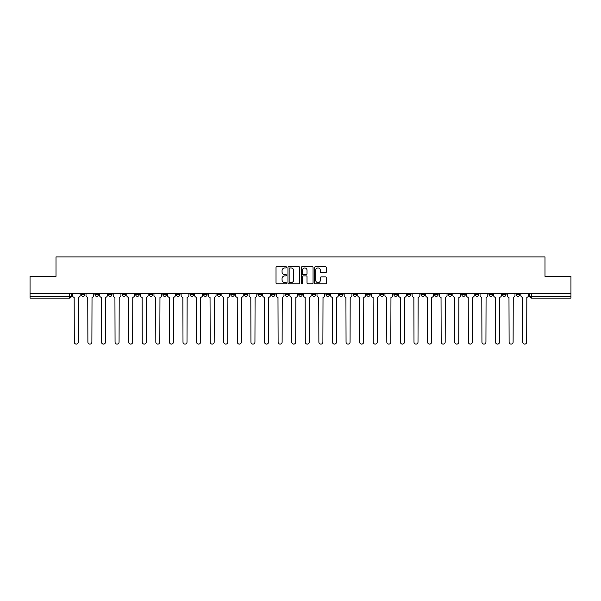 <?xml version="1.0" encoding="UTF-8"?>
<svg xmlns="http://www.w3.org/2000/svg" width="601" height="601" viewBox="0 0 601 601"><rect width="100%" height="100%" fill="white"/><g stroke="black" fill="none" stroke-linecap="round" stroke-linejoin="round"><path stroke-width="0.9" d="M286.564 267.332A0.601 0.601 0 0 0 285.963 266.731L276.881 266.731A0.856 0.856 0 0 0 276.024 267.588L276.024 282.981A0.856 0.856 0 0 0 276.881 283.837L285.963 283.837A0.601 0.601 0 0 0 286.564 283.236A0.601 0.601 0 0 0 285.963 282.635L284.791 282.635A2.735 2.735 0 0 1 282.057 279.901L282.057 278.616A2.735 2.735 0 0 1 284.791 275.882L285.963 275.882A0.601 0.601 0 0 0 286.564 275.281A0.601 0.601 0 0 0 285.963 274.687L284.791 274.687A2.735 2.735 0 0 1 282.057 271.952L282.057 270.668A2.735 2.735 0 0 1 284.791 267.933L285.963 267.933A0.601 0.601 0 0 0 286.564 267.332M448.226 293.664L448.226 294.618L451.712 294.618A1.743 1.743 0 0 1 449.969 296.361A1.743 1.743 0 0 1 448.226 294.618L448.226 293.664M434.636 293.664L434.636 294.618L438.121 294.618A1.743 1.743 0 0 1 436.379 296.361A1.743 1.743 0 0 1 434.636 294.618L434.636 293.664M353.11 293.664L353.11 294.618L356.596 294.618A1.743 1.743 0 0 1 354.853 296.361A1.743 1.743 0 0 1 353.11 294.618L353.11 293.664M339.52 293.664L339.52 294.618L343.006 294.618A1.743 1.743 0 0 1 341.263 296.361A1.743 1.743 0 0 1 339.52 294.618L339.52 293.664M325.937 293.664L325.937 294.618L329.416 294.618A1.743 1.743 0 0 1 327.673 296.361A1.743 1.743 0 0 1 325.937 294.618L325.937 293.664M298.757 293.664L298.757 294.618L302.243 294.618A1.743 1.743 0 0 1 300.5 296.361A1.743 1.743 0 0 1 298.757 294.618L298.757 293.664M271.584 294.618L271.584 293.664L271.584 294.618A1.743 1.743 0 0 0 273.327 296.361A1.743 1.743 0 0 1 271.584 294.618L275.063 294.618A1.743 1.743 0 0 1 273.327 296.361A1.743 1.743 0 0 0 275.063 294.618L275.063 293.664L275.063 294.618M257.994 294.618L257.994 293.664L257.994 294.618A1.743 1.743 0 0 0 259.737 296.361A1.743 1.743 0 0 1 257.994 294.618L261.48 294.618A1.743 1.743 0 0 1 259.737 296.361M244.404 294.618L244.404 293.664L244.404 294.618A1.743 1.743 0 0 0 246.147 296.361A1.743 1.743 0 0 1 244.404 294.618L247.89 294.618A1.743 1.743 0 0 1 246.147 296.361A1.743 1.743 0 0 0 247.89 294.618L247.89 293.664L247.89 294.618M230.822 293.664L230.822 294.618L234.3 294.618A1.743 1.743 0 0 1 232.564 296.361A1.743 1.743 0 0 1 230.822 294.618L230.822 293.664M217.231 293.664L217.231 294.618L220.717 294.618A1.743 1.743 0 0 1 218.974 296.361A1.743 1.743 0 0 1 217.231 294.618L217.231 293.664M203.641 293.664L203.641 294.618L207.127 294.618A1.743 1.743 0 0 1 205.384 296.361A1.743 1.743 0 0 1 203.641 294.618L203.641 293.664M190.059 294.618L190.059 293.664L190.059 294.618A1.743 1.743 0 0 0 191.794 296.361A1.743 1.743 0 0 1 190.059 294.618L193.537 294.618A1.743 1.743 0 0 1 191.794 296.361M162.879 294.618L162.879 293.664L162.879 294.618A1.743 1.743 0 0 0 164.621 296.361A1.743 1.743 0 0 1 162.879 294.618L166.364 294.618A1.743 1.743 0 0 1 164.621 296.361A1.743 1.743 0 0 0 166.364 294.618L166.364 293.664L166.364 294.618M149.288 294.618L149.288 293.664L149.288 294.618A1.743 1.743 0 0 0 151.031 296.361A1.743 1.743 0 0 1 149.288 294.618L152.774 294.618A1.743 1.743 0 0 1 151.031 296.361A1.743 1.743 0 0 0 152.774 294.618L152.774 293.664L152.774 294.618M135.706 294.618L135.706 293.664L135.706 294.618A1.743 1.743 0 0 0 137.449 296.361A1.743 1.743 0 0 1 135.706 294.618L139.192 294.618A1.743 1.743 0 0 1 137.449 296.361A1.743 1.743 0 0 0 139.192 294.618L139.192 293.664L139.192 294.618M122.116 294.618L122.116 293.664L122.116 294.618A1.743 1.743 0 0 0 123.859 296.361A1.743 1.743 0 0 1 122.116 294.618L125.601 294.618A1.743 1.743 0 0 1 123.859 296.361M108.526 294.618L108.526 293.664L108.526 294.618A1.743 1.743 0 0 0 110.268 296.361A1.743 1.743 0 0 1 108.526 294.618L112.011 294.618A1.743 1.743 0 0 1 110.268 296.361A1.743 1.743 0 0 0 112.011 294.618L112.011 293.664L112.011 294.618M94.943 294.618L94.943 293.664L94.943 294.618A1.743 1.743 0 0 0 96.686 296.361A1.743 1.743 0 0 1 94.943 294.618L98.421 294.618A1.743 1.743 0 0 1 96.686 296.361A1.743 1.743 0 0 0 98.421 294.618L98.421 293.664L98.421 294.618M325.487 272.764A0.856 0.856 0 0 0 326.343 271.907L326.343 267.588A0.856 0.856 0 0 0 325.487 266.731L315.397 266.731A0.856 0.856 0 0 0 314.541 267.588L314.541 282.981A0.856 0.856 0 0 0 315.397 283.837L325.487 283.837A0.856 0.856 0 0 0 326.343 282.981L326.343 277.767A0.856 0.856 0 0 0 325.487 276.911L321.167 276.911A0.856 0.856 0 0 0 320.31 277.767L320.31 280.351A2.284 2.284 0 0 1 318.027 282.635A2.284 2.284 0 0 1 315.743 280.351L315.743 270.217A2.284 2.284 0 0 1 318.027 267.933A2.284 2.284 0 0 1 320.31 270.217L320.31 271.907A0.856 0.856 0 0 0 321.167 272.764L325.487 272.764M30.05 293.664L30.05 276.332L56.006 276.332L56.006 256.905L544.994 256.905L544.994 276.332L570.95 276.332L570.95 293.664L30.05 293.664L30.05 296.361L71.249 296.361L71.249 293.664M299.749 267.588A0.856 0.856 0 0 0 298.9 266.731L288.811 266.731A0.856 0.856 0 0 0 287.954 267.588L287.954 282.981A0.856 0.856 0 0 0 288.811 283.837L298.9 283.837A0.856 0.856 0 0 0 299.749 282.981L299.749 267.588M302.1 266.731L312.189 266.731A0.856 0.856 0 0 1 313.046 267.588L313.046 282.981A0.856 0.856 0 0 1 312.189 283.837L307.877 283.837A0.856 0.856 0 0 1 307.021 282.981L307.021 276.738A0.856 0.856 0 0 0 306.164 275.882L303.302 275.882A0.856 0.856 0 0 0 302.446 276.738L302.446 283.236A0.601 0.601 0 0 1 301.845 283.837A0.601 0.601 0 0 1 301.251 283.236L301.251 267.588A0.856 0.856 0 0 1 302.1 266.731M529.751 293.664L529.751 296.361L570.95 296.361L570.95 298.104L531.494 298.104A1.743 1.743 0 0 1 529.751 296.361A1.743 1.743 0 0 0 531.494 298.104L531.494 293.664M570.95 293.664L570.95 296.361M71.249 296.361A1.743 1.743 0 0 1 69.506 298.104L30.05 298.104L30.05 296.361M519.647 293.664L519.647 294.618A1.743 1.743 0 0 1 517.904 296.361A1.743 1.743 0 0 1 516.161 294.618L519.647 294.618M516.161 293.664L516.161 294.618M506.057 293.664L506.057 294.618A1.743 1.743 0 0 1 504.314 296.361A1.743 1.743 0 0 1 502.579 294.618L506.057 294.618M502.579 293.664L502.579 294.618M492.474 293.664L492.474 294.618A1.743 1.743 0 0 1 490.732 296.361A1.743 1.743 0 0 1 488.989 294.618A1.743 1.743 0 0 0 490.732 296.361M488.989 293.664L488.989 294.618L492.474 294.618M478.884 293.664L478.884 294.618A1.743 1.743 0 0 1 477.141 296.361A1.743 1.743 0 0 1 475.399 294.618L478.884 294.618M475.399 293.664L475.399 294.618M465.294 293.664L465.294 294.618A1.743 1.743 0 0 1 463.551 296.361A1.743 1.743 0 0 1 461.808 294.618L465.294 294.618M461.808 293.664L461.808 294.618M451.712 293.664L451.712 294.618M438.121 293.664L438.121 294.618L438.121 293.664M424.531 293.664L424.531 294.618A1.743 1.743 0 0 1 422.788 296.361A1.743 1.743 0 0 1 421.046 294.618L424.531 294.618M421.046 293.664L421.046 294.618M410.941 293.664L410.941 294.618A1.743 1.743 0 0 1 409.206 296.361A1.743 1.743 0 0 1 407.463 294.618L410.941 294.618M407.463 293.664L407.463 294.618M397.359 293.664L397.359 294.618A1.743 1.743 0 0 1 395.616 296.361A1.743 1.743 0 0 1 393.873 294.618L397.359 294.618M393.873 293.664L393.873 294.618M383.769 293.664L383.769 294.618A1.743 1.743 0 0 1 382.026 296.361A1.743 1.743 0 0 1 380.283 294.618L383.769 294.618M380.283 293.664L380.283 294.618M370.178 293.664L370.178 294.618A1.743 1.743 0 0 1 368.436 296.361A1.743 1.743 0 0 1 366.7 294.618L370.178 294.618M366.7 293.664L366.7 294.618M356.596 293.664L356.596 294.618A1.743 1.743 0 0 1 354.853 296.361M343.006 293.664L343.006 294.618M329.416 294.618L329.416 293.664L329.416 294.618A1.743 1.743 0 0 1 327.673 296.361M315.833 293.664L315.833 294.618A1.743 1.743 0 0 1 314.09 296.361A1.743 1.743 0 0 1 312.347 294.618A1.743 1.743 0 0 0 314.09 296.361A1.743 1.743 0 0 0 315.833 294.618L312.347 294.618L312.347 293.664M302.243 294.618L302.243 293.664L302.243 294.618A1.743 1.743 0 0 1 300.5 296.361M288.653 293.664L288.653 294.618A1.743 1.743 0 0 1 286.91 296.361A1.743 1.743 0 0 1 285.167 294.618A1.743 1.743 0 0 0 286.91 296.361M285.167 293.664L285.167 294.618L288.653 294.618M261.48 293.664L261.48 294.618L261.48 293.664M234.3 294.618L234.3 293.664L234.3 294.618A1.743 1.743 0 0 1 232.564 296.361M220.717 294.618L220.717 293.664L220.717 294.618A1.743 1.743 0 0 1 218.974 296.361M207.127 294.618L207.127 293.664L207.127 294.618A1.743 1.743 0 0 1 205.384 296.361M193.537 293.664L193.537 294.618L193.537 293.664M179.954 294.618L179.954 293.664L179.954 294.618A1.743 1.743 0 0 1 178.212 296.361A1.743 1.743 0 0 1 176.469 294.618L179.954 294.618A1.743 1.743 0 0 1 178.212 296.361M176.469 293.664L176.469 294.618M125.601 293.664L125.601 294.618L125.601 293.664M84.839 293.664L84.839 294.618A1.743 1.743 0 0 1 83.096 296.361A1.743 1.743 0 0 1 81.353 294.618A1.743 1.743 0 0 0 83.096 296.361A1.743 1.743 0 0 0 84.839 294.618L84.839 293.664M81.353 293.664L81.353 294.618L84.839 294.618M289.75 267.933A0.601 0.601 0 0 0 289.149 268.527L289.149 282.042A0.601 0.601 0 0 0 289.75 282.635L290.989 282.635A2.735 2.735 0 0 0 293.724 279.901L293.724 270.668A2.735 2.735 0 0 0 290.989 267.933L289.75 267.933M307.021 270.262A2.284 2.284 0 0 0 304.73 267.971A2.284 2.284 0 0 0 302.446 270.262L302.446 273.831A0.856 0.856 0 0 0 303.302 274.687L306.164 274.687A0.856 0.856 0 0 0 307.021 273.831L307.021 270.262M72.428 295.489L72.428 293.664L72.428 295.489A1.743 1.743 0 0 0 74.163 297.232L74.299 342.089A2.006 2.006 0 0 0 76.304 344.095A2.006 2.006 0 0 0 78.303 342.089L78.438 297.232A1.743 1.743 0 0 0 80.173 295.489L80.173 293.664L80.173 295.489M74.163 297.232L74.299 342.089M78.303 342.089L78.438 297.232M86.011 295.489L86.011 293.664L86.011 295.489A1.743 1.743 0 0 0 87.754 297.232L87.889 342.089A2.006 2.006 0 0 0 89.887 344.095A2.006 2.006 0 0 0 91.893 342.089L92.021 297.232A1.743 1.743 0 0 0 93.764 295.489L93.764 293.664L93.764 295.489M99.601 295.489L99.601 293.664L99.601 295.489A1.743 1.743 0 0 0 101.344 297.232L101.471 342.089A2.006 2.006 0 0 0 103.477 344.095A2.006 2.006 0 0 0 105.483 342.089L105.611 297.232A1.743 1.743 0 0 0 107.354 295.489L107.354 293.664L107.354 295.489M87.754 297.232L87.889 342.089M91.893 342.089L92.021 297.232M101.344 297.232L101.471 342.089M105.483 342.089L105.611 297.232M113.191 295.489L113.191 293.664L113.191 295.489A1.743 1.743 0 0 0 114.934 297.232L115.061 342.089A2.006 2.006 0 0 0 117.067 344.095A2.006 2.006 0 0 0 119.066 342.089L119.201 297.232A1.743 1.743 0 0 0 120.944 295.489L120.944 293.664L120.944 295.489M126.773 295.489L126.773 293.664L126.773 295.489A1.743 1.743 0 0 0 128.516 297.232L128.652 342.089A2.006 2.006 0 0 0 130.65 344.095A2.006 2.006 0 0 0 132.656 342.089L132.783 297.232A1.743 1.743 0 0 0 134.526 295.489L134.526 293.664L134.526 295.489M140.364 295.489L140.364 293.664L140.364 295.489A1.743 1.743 0 0 0 142.106 297.232L142.234 342.089A2.006 2.006 0 0 0 144.24 344.095A2.006 2.006 0 0 0 146.246 342.089L146.374 297.232A1.743 1.743 0 0 0 148.116 295.489L148.116 293.664L148.116 295.489M114.934 297.232L115.061 342.089M119.066 342.089L119.201 297.232M128.516 297.232L128.652 342.089M132.656 342.089L132.783 297.232M142.106 297.232L142.234 342.089M146.246 342.089L146.374 297.232M153.954 295.489L153.954 293.664L153.954 295.489A1.743 1.743 0 0 0 155.697 297.232L155.824 342.089A2.006 2.006 0 0 0 157.83 344.095A2.006 2.006 0 0 0 159.828 342.089L159.964 297.232A1.743 1.743 0 0 0 161.707 295.489L161.707 293.664L161.707 295.489M155.697 297.232L155.824 342.089M159.828 342.089L159.964 297.232M167.536 295.489L167.536 293.664L167.536 295.489A1.743 1.743 0 0 0 169.279 297.232L169.414 342.089A2.006 2.006 0 0 0 171.413 344.095A2.006 2.006 0 0 0 173.419 342.089L173.546 297.232A1.743 1.743 0 0 0 175.289 295.489L175.289 293.664L175.289 295.489M169.279 297.232L169.414 342.089M173.419 342.089L173.546 297.232M181.126 295.489L181.126 293.664L181.126 295.489A1.743 1.743 0 0 0 182.869 297.232L182.997 342.089A2.006 2.006 0 0 0 185.003 344.095A2.006 2.006 0 0 0 187.009 342.089L187.136 297.232A1.743 1.743 0 0 0 188.879 295.489L188.879 293.664L188.879 295.489M182.869 297.232L182.997 342.089M187.009 342.089L187.136 297.232M194.716 295.489L194.716 293.664L194.716 295.489A1.743 1.743 0 0 0 196.459 297.232L196.587 342.089A2.006 2.006 0 0 0 198.593 344.095A2.006 2.006 0 0 0 200.591 342.089L200.726 297.232A1.743 1.743 0 0 0 202.469 295.489L202.469 293.664L202.469 295.489M196.459 297.232L196.587 342.089M200.591 342.089L200.726 297.232M208.307 295.489L208.307 293.664L208.307 295.489A1.743 1.743 0 0 0 210.042 297.232L210.177 342.089A2.006 2.006 0 0 0 212.176 344.095A2.006 2.006 0 0 0 214.181 342.089L214.317 297.232A1.743 1.743 0 0 0 216.052 295.489L216.052 293.664L216.052 295.489M221.889 295.489L221.889 293.664L221.889 295.489A1.743 1.743 0 0 0 223.632 297.232L223.767 342.089A2.006 2.006 0 0 0 225.766 344.095A2.006 2.006 0 0 0 227.771 342.089L227.899 297.232A1.743 1.743 0 0 0 229.642 295.489L229.642 293.664L229.642 295.489M235.479 295.489L235.479 293.664L235.479 295.489A1.743 1.743 0 0 0 237.222 297.232L237.35 342.089A2.006 2.006 0 0 0 239.356 344.095A2.006 2.006 0 0 0 241.362 342.089L241.489 297.232A1.743 1.743 0 0 0 243.232 295.489L243.232 293.664L243.232 295.489M249.069 295.489L249.069 293.664L249.069 295.489A1.743 1.743 0 0 0 250.812 297.232L250.94 342.089A2.006 2.006 0 0 0 252.946 344.095A2.006 2.006 0 0 0 254.944 342.089L255.079 297.232A1.743 1.743 0 0 0 256.822 295.489L256.822 293.664L256.822 295.489M262.652 295.489L262.652 293.664L262.652 295.489A1.743 1.743 0 0 0 264.395 297.232L264.53 342.089A2.006 2.006 0 0 0 266.528 344.095A2.006 2.006 0 0 0 268.534 342.089L268.662 297.232A1.743 1.743 0 0 0 270.405 295.489L270.405 293.664L270.405 295.489M276.242 295.489L276.242 293.664L276.242 295.489A1.743 1.743 0 0 0 277.985 297.232L278.113 342.089A2.006 2.006 0 0 0 280.119 344.095A2.006 2.006 0 0 0 282.124 342.089L282.252 297.232A1.743 1.743 0 0 0 283.995 295.489L283.995 293.664L283.995 295.489M210.042 297.232L210.177 342.089M214.181 342.089L214.317 297.232M223.632 297.232L223.767 342.089M227.771 342.089L227.899 297.232M237.222 297.232L237.35 342.089M241.362 342.089L241.489 297.232M250.812 297.232L250.94 342.089M254.944 342.089L255.079 297.232M264.395 297.232L264.53 342.089M268.534 342.089L268.662 297.232M277.985 297.232L278.113 342.089M282.124 342.089L282.252 297.232M289.832 295.489L289.832 293.664L289.832 295.489A1.743 1.743 0 0 0 291.575 297.232L291.703 342.089A2.006 2.006 0 0 0 293.709 344.095A2.006 2.006 0 0 0 295.707 342.089L295.842 297.232A1.743 1.743 0 0 0 297.585 295.489L297.585 293.664L297.585 295.489M291.575 297.232L291.703 342.089M295.707 342.089L295.842 297.232M303.415 295.489L303.415 293.664L303.415 295.489A1.743 1.743 0 0 0 305.158 297.232L305.293 342.089A2.006 2.006 0 0 0 307.291 344.095A2.006 2.006 0 0 0 309.297 342.089L309.425 297.232A1.743 1.743 0 0 0 311.168 295.489L311.168 293.664L311.168 295.489M305.158 297.232L305.293 342.089M309.297 342.089L309.425 297.232M317.005 295.489L317.005 293.664L317.005 295.489A1.743 1.743 0 0 0 318.748 297.232L318.876 342.089A2.006 2.006 0 0 0 320.881 344.095A2.006 2.006 0 0 0 322.887 342.089L323.015 297.232A1.743 1.743 0 0 0 324.758 295.489L324.758 293.664L324.758 295.489M318.748 297.232L318.876 342.089M322.887 342.089L323.015 297.232M330.595 295.489L330.595 293.664L330.595 295.489A1.743 1.743 0 0 0 332.338 297.232L332.466 342.089A2.006 2.006 0 0 0 334.472 344.095A2.006 2.006 0 0 0 336.47 342.089L336.605 297.232A1.743 1.743 0 0 0 338.348 295.489L338.348 293.664L338.348 295.489M332.338 297.232L332.466 342.089M336.47 342.089L336.605 297.232M344.178 295.489L344.178 293.664L344.178 295.489A1.743 1.743 0 0 0 345.921 297.232L346.056 342.089A2.006 2.006 0 0 0 348.054 344.095A2.006 2.006 0 0 0 350.06 342.089L350.188 297.232A1.743 1.743 0 0 0 351.931 295.489L351.931 293.664L351.931 295.489M345.921 297.232L346.056 342.089M350.06 342.089L350.188 297.232M357.768 295.489L357.768 293.664L357.768 295.489A1.743 1.743 0 0 0 359.511 297.232L359.638 342.089A2.006 2.006 0 0 0 361.644 344.095A2.006 2.006 0 0 0 363.65 342.089L363.778 297.232A1.743 1.743 0 0 0 365.521 295.489L365.521 293.664L365.521 295.489M359.511 297.232L359.638 342.089M363.65 342.089L363.778 297.232M371.358 295.489L371.358 293.664L371.358 295.489A1.743 1.743 0 0 0 373.101 297.232L373.229 342.089A2.006 2.006 0 0 0 375.234 344.095A2.006 2.006 0 0 0 377.233 342.089L377.368 297.232A1.743 1.743 0 0 0 379.111 295.489L379.111 293.664L379.111 295.489M373.101 297.232L373.229 342.089M377.233 342.089L377.368 297.232M384.948 295.489L384.948 293.664L384.948 295.489A1.743 1.743 0 0 0 386.683 297.232L386.819 342.089A2.006 2.006 0 0 0 388.824 344.095A2.006 2.006 0 0 0 390.823 342.089L390.958 297.232A1.743 1.743 0 0 0 392.693 295.489L392.693 293.664L392.693 295.489M386.683 297.232L386.819 342.089M390.823 342.089L390.958 297.232M398.531 295.489L398.531 293.664L398.531 295.489A1.743 1.743 0 0 0 400.274 297.232L400.409 342.089A2.006 2.006 0 0 0 402.407 344.095A2.006 2.006 0 0 0 404.413 342.089L404.541 297.232A1.743 1.743 0 0 0 406.284 295.489L406.284 293.664L406.284 295.489M400.274 297.232L400.409 342.089M404.413 342.089L404.541 297.232M412.121 295.489L412.121 293.664L412.121 295.489A1.743 1.743 0 0 0 413.864 297.232L413.991 342.089A2.006 2.006 0 0 0 415.997 344.095A2.006 2.006 0 0 0 418.003 342.089L418.131 297.232A1.743 1.743 0 0 0 419.874 295.489L419.874 293.664L419.874 295.489M413.864 297.232L413.991 342.089M418.003 342.089L418.131 297.232M425.711 295.489L425.711 293.664L425.711 295.489A1.743 1.743 0 0 0 427.454 297.232L427.581 342.089A2.006 2.006 0 0 0 429.587 344.095A2.006 2.006 0 0 0 431.586 342.089L431.721 297.232A1.743 1.743 0 0 0 433.464 295.489L433.464 293.664L433.464 295.489M427.454 297.232L427.581 342.089M431.586 342.089L431.721 297.232M439.293 295.489L439.293 293.664L439.293 295.489A1.743 1.743 0 0 0 441.036 297.232L441.172 342.089A2.006 2.006 0 0 0 443.17 344.095A2.006 2.006 0 0 0 445.176 342.089L445.303 297.232A1.743 1.743 0 0 0 447.046 295.489L447.046 293.664L447.046 295.489M441.036 297.232L441.172 342.089M445.176 342.089L445.303 297.232M452.884 295.489L452.884 293.664L452.884 295.489A1.743 1.743 0 0 0 454.626 297.232L454.754 342.089A2.006 2.006 0 0 0 456.76 344.095A2.006 2.006 0 0 0 458.766 342.089L458.894 297.232A1.743 1.743 0 0 0 460.636 295.489L460.636 293.664L460.636 295.489M454.626 297.232L454.754 342.089M458.766 342.089L458.894 297.232M466.474 295.489L466.474 293.664L466.474 295.489A1.743 1.743 0 0 0 468.217 297.232L468.344 342.089A2.006 2.006 0 0 0 470.35 344.095A2.006 2.006 0 0 0 472.348 342.089L472.484 297.232A1.743 1.743 0 0 0 474.227 295.489L474.227 293.664L474.227 295.489M468.217 297.232L468.344 342.089M472.348 342.089L472.484 297.232M480.056 295.489L480.056 293.664L480.056 295.489A1.743 1.743 0 0 0 481.799 297.232L481.934 342.089A2.006 2.006 0 0 0 483.933 344.095A2.006 2.006 0 0 0 485.939 342.089L486.066 297.232A1.743 1.743 0 0 0 487.809 295.489L487.809 293.664L487.809 295.489M481.799 297.232L481.934 342.089M485.939 342.089L486.066 297.232M493.646 295.489L493.646 293.664L493.646 295.489A1.743 1.743 0 0 0 495.389 297.232L495.517 342.089A2.006 2.006 0 0 0 497.523 344.095A2.006 2.006 0 0 0 499.529 342.089L499.656 297.232A1.743 1.743 0 0 0 501.399 295.489L501.399 293.664L501.399 295.489M495.389 297.232L495.517 342.089M499.529 342.089L499.656 297.232M507.236 295.489L507.236 293.664L507.236 295.489A1.743 1.743 0 0 0 508.979 297.232L509.107 342.089A2.006 2.006 0 0 0 511.113 344.095A2.006 2.006 0 0 0 513.111 342.089L513.246 297.232A1.743 1.743 0 0 0 514.989 295.489L514.989 293.664L514.989 295.489M508.979 297.232L509.107 342.089M513.111 342.089L513.246 297.232M520.827 295.489L520.827 293.664L520.827 295.489A1.743 1.743 0 0 0 522.562 297.232L522.697 342.089A2.006 2.006 0 0 0 524.696 344.095A2.006 2.006 0 0 0 526.701 342.089L526.837 297.232A1.743 1.743 0 0 0 528.572 295.489L528.572 293.664L528.572 295.489M522.562 297.232L522.697 342.089M526.701 342.089L526.837 297.232M69.506 293.664L69.506 298.104"/></g></svg>
